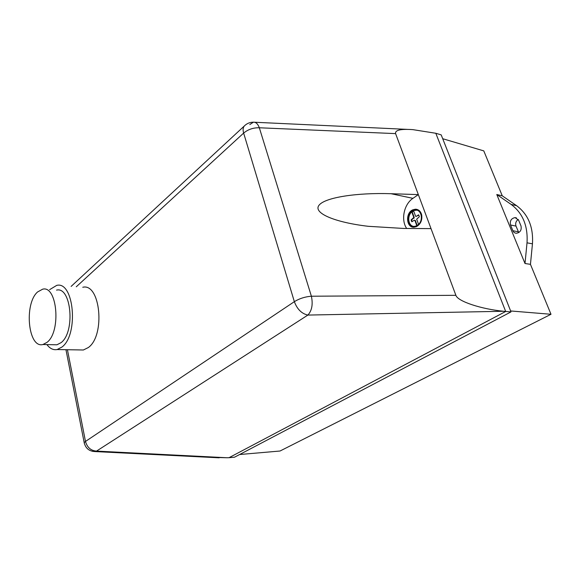 <?xml version="1.0" encoding="UTF-8"?>
<svg xmlns="http://www.w3.org/2000/svg" width="580" height="580" viewBox="0 0 580 580"><rect width="100%" height="100%" fill="white"/><g stroke="black" fill="none" stroke-linecap="round" stroke-linejoin="round"><path stroke-width="0.87" d="M37.599 291.95L42.659 289.181C57.224 285.128 61.342 331.477 47.103 342.294L42.942 344.513C28.13 348.696 23.845 303.804 37.599 291.95M56.543 290.123C71.282 286.15 75.516 331.941 61.125 342.62L56.913 344.803L53.795 344.738M49.633 289.652L56.702 285.389C73.972 280.742 78.916 334.617 61.98 347.036L57.137 349.544C53.324 350.24 49.909 348.587 46.9 344.592M82.773 287.267C100.383 282.793 105.567 335.428 88.327 347.543L83.389 349.994L79.641 349.928M416.672 209.322L412.931 209.866C405.978 212.744 405.986 226.222 412.953 227.128M412.779 209.837L415.432 209.199C418.608 209.358 420.688 211.265 421.682 214.912C422.378 220.248 420.645 224.141 416.476 226.606L414.076 227.193C406.247 227.911 405.159 212.998 412.779 209.837M416.802 225.656L414.867 220.386L414.352 220.197L411.807 221.785L411.118 219.9L413.794 217.457L411.764 211.917L411.307 211.831C406.014 216.26 408.161 226.976 414.265 226.417L416.462 225.881L418.267 224.685C423.596 220.335 421.537 209.583 415.505 210.032L413.098 210.612L411.307 211.831L411.764 211.917C407.029 215.912 408.102 225.482 413.409 226.374M416.788 210.185L413.098 210.612M418.586 224.387L416.665 219.182L419.369 216.717L419.036 215.753L418.666 214.825L416.107 216.427L415.584 216.246L413.547 210.7M416.107 216.427L418.782 215.122M431.02 228.614L403.578 228.448L368.314 226.309C335.073 222.452 312.663 213.085 319.051 205.204C325.184 197.301 357.599 192.553 391.058 193.713L418.339 194.605L455.887 295.314L311.387 296.22C305.123 296.714 299.439 298.526 294.35 301.665L85.485 441.438L67.425 349.718M76.263 286.803L243.643 133.088C248.117 129.391 253.344 127.622 259.332 127.774L395.596 133.618L418.339 194.605L412.938 198.345C403.926 204.262 400.715 219.9 406.682 228.469M414.867 220.386L415.324 220.465L417.143 225.431M414.352 220.197L415.324 220.465M411.764 211.917L412.213 212.005L414.243 217.536L411.575 219.987L412.148 221.575M413.663 211.018L412.213 212.005M413.794 217.457L414.243 217.536M413.591 218.124L414.04 218.21M411.118 219.9L411.575 219.987M411.445 220.857L411.901 220.936M245.079 125.258L244.194 126.106C242.969 127.774 242.788 130.101 243.643 133.088L294.35 301.665C297.207 309.27 301.716 313.736 307.886 315.07C311.924 310.619 313.091 304.333 311.387 296.22L259.332 127.774C257.89 123.895 255.911 122.032 253.395 122.191L249.792 124.584M92.474 451.349L95.069 451.574L96.534 451.095C90.9 450.703 87.218 447.485 85.485 441.438L84.201 442.692L84.412 443.678M207.292 457.221L227.085 457.75L96.534 451.095L307.886 315.07L503.621 311.264C481.639 309.162 457.663 301.419 455.887 295.314M395.596 133.618C394.893 130.137 400.635 128.811 412.822 129.63L435.819 133.269L505.688 311.474L229.027 457.692L227.085 457.75M503.621 311.264L510.995 311.91L441.199 134.886L435.819 133.269M518.23 219.429C515.917 221.154 515.171 223.38 515.997 226.099L518.766 232.587M520.971 225.867C521.804 229.948 520.318 232.413 516.512 233.262C514.822 233.204 513.604 232.355 512.872 230.724L510.523 224.982C509.704 220.857 511.226 218.399 515.083 217.601L518.578 220.103L520.971 225.867M511.111 204.399C522.754 213.114 528.054 225.924 527.017 242.831L525.001 263.508L496.777 194.51L511.111 204.399L516.584 205.668L502.273 195.837L483.785 150.887L442.707 138.714M239.612 454.524L280.024 451.022L551 314.28L530.453 264.342L532.454 243.825C533.484 227.055 528.191 214.332 516.584 205.668M530.453 264.342L525.001 263.508M496.777 194.51L502.273 195.837M229.027 457.692L234.508 457.207L510.995 311.91M551 314.28L510.625 310.96M412.938 198.345L391.058 193.713M518.346 231.797L512.872 230.724M515.997 226.099L510.523 224.982M532.454 243.825L527.017 242.831M83.389 349.994L57.137 349.544M56.913 344.803L42.942 344.513M415.505 210.032L415.954 210.127M253.395 122.191C249.799 122.206 246.732 123.511 244.194 126.106L71.115 286.426M65.953 349.696L84.201 442.692C85.608 448.354 89.226 451.32 95.062 451.574M219.175 457.816L95.069 451.574M407.29 129.376L254.598 122.249M516.476 217.906L515.083 217.601"/></g></svg>

